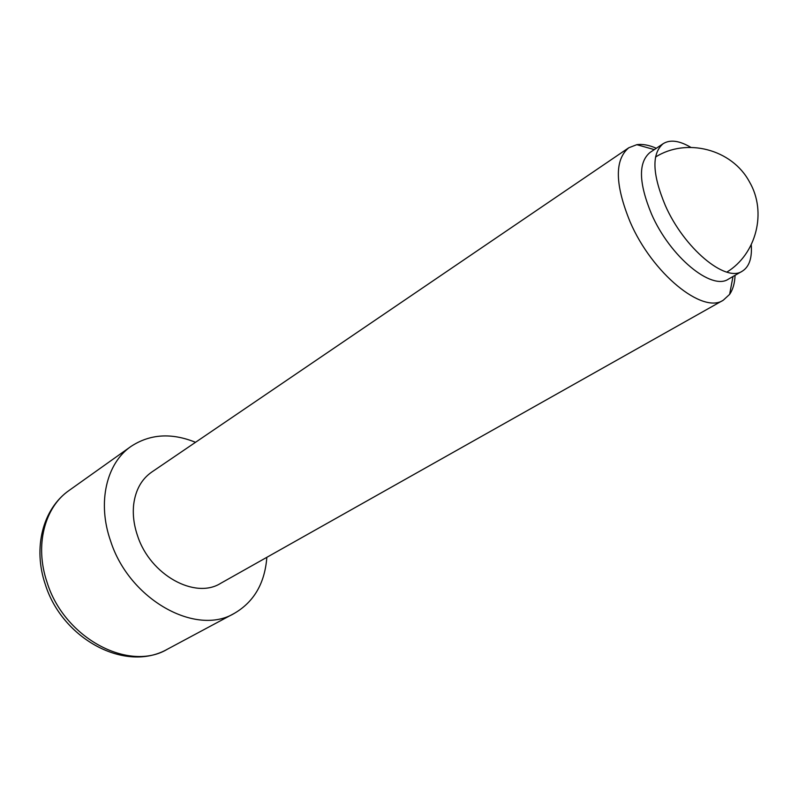 <?xml version="1.0" encoding="UTF-8"?>
<svg xmlns="http://www.w3.org/2000/svg" width="798" height="798" viewBox="0 0 798 798"><rect width="100%" height="100%" fill="white"/><g stroke="black" fill="none" stroke-linecap="round" stroke-linejoin="round"><path stroke-width="1.2" d="M690.839 147.361C679.397 140.608 670.18 139.371 663.198 143.66L649.961 152.518C638.151 162.443 638.679 182.961 651.537 214.093C670.011 256.727 711.656 290.891 728.454 279.11L742.27 271.19C749.222 266.841 752.215 258.033 751.247 244.777M663.198 143.66C651.537 153.495 652.225 174.074 665.273 205.385C683.996 248.278 725.681 282.881 742.27 271.19M656.305 148.268C649.073 145.066 642.58 143.869 636.824 144.677L628.784 147.76C614.43 159.819 614.889 184.567 630.161 222.004C652.275 273.534 702.779 314.452 723.297 300.198L729.631 294.362C732.923 289.564 734.739 283.21 735.078 275.31M628.784 147.76L151.66 472.127C141.535 479.199 135.53 490.012 133.665 504.555C132.578 514.65 133.894 525.094 137.595 535.897C150.224 575.009 195.011 599.557 220.627 583.348L723.297 300.198M195.52 442.301C171.48 432.586 149.964 433.972 130.972 446.441C106.483 463.159 97.027 502.56 110.623 541.084C129.346 599.827 196.248 636.585 234.432 613.303C254.043 601.832 264.846 583.168 266.841 557.323M45.157 583.986C33.007 548.136 42.494 509.024 69.067 490.471C44.578 507.239 34.474 545.453 47.032 582.221C64.189 638.32 129.166 672.345 167.47 649.173L234.432 613.303M726.858 272.108C756.165 254.283 767.267 212.238 749.482 181.904C731.916 148.957 686.23 137.505 655.517 157.056M732.993 276.507L729.631 294.362M45.336 584.525C62.214 638.759 125.286 673.243 167.47 649.173M130.972 446.441L69.067 490.471M654.31 149.615L636.824 144.677"/></g></svg>
